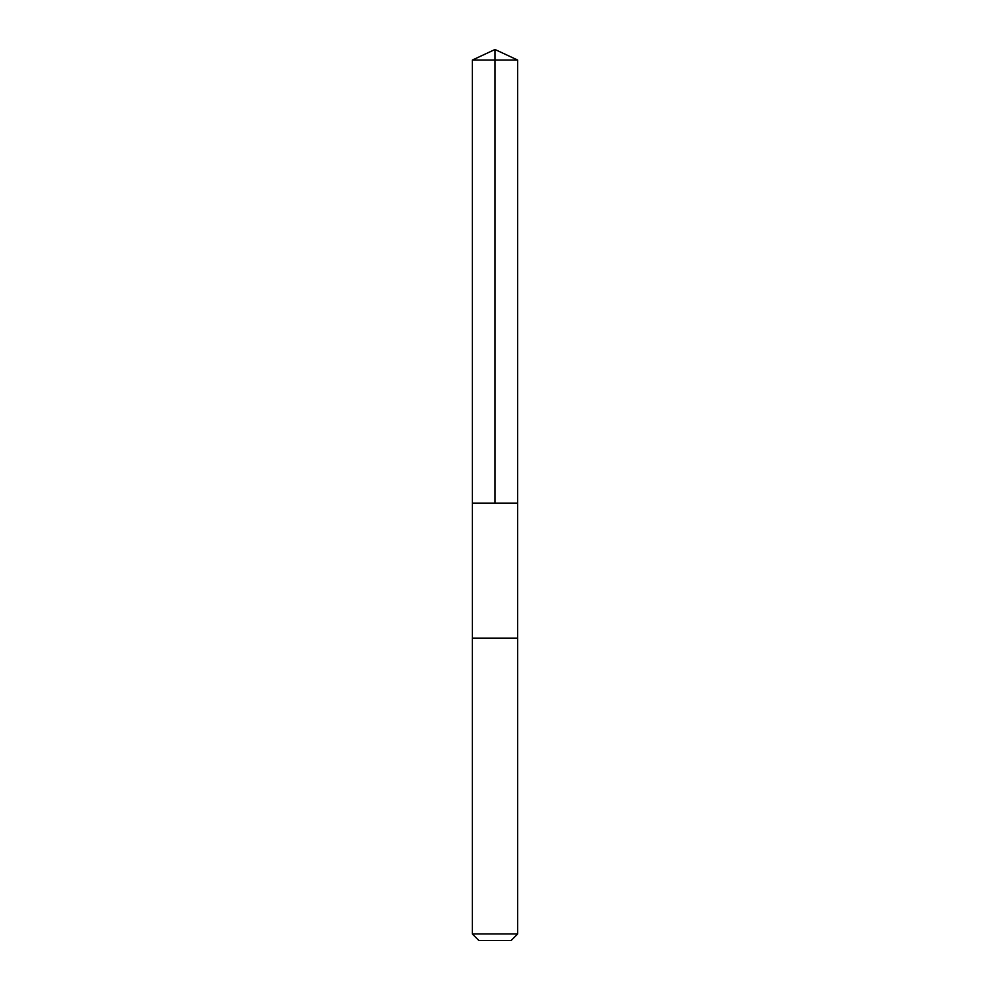<?xml version="1.0" encoding="UTF-8"?>
<svg xmlns="http://www.w3.org/2000/svg" width="990" height="990" viewBox="0 0 990 990"><rect width="100%" height="100%" fill="white"/><g stroke="black" fill="none" stroke-linecap="round" stroke-linejoin="round"><path stroke-width="1.49" d="M472.329 503.106L517.671 503.106L517.683 60.081L472.317 60.081L472.329 503.106L517.671 503.106L517.671 638.105L472.329 638.105L472.329 503.106M516.607 638.105L472.317 638.105L472.317 933.954L517.683 933.954L517.683 638.105L516.607 638.105M517.683 933.954L511.137 940.5L478.863 940.5L472.317 933.954M472.317 60.081L495 49.5L495 503.106M495 49.5L517.683 60.081"/></g></svg>
